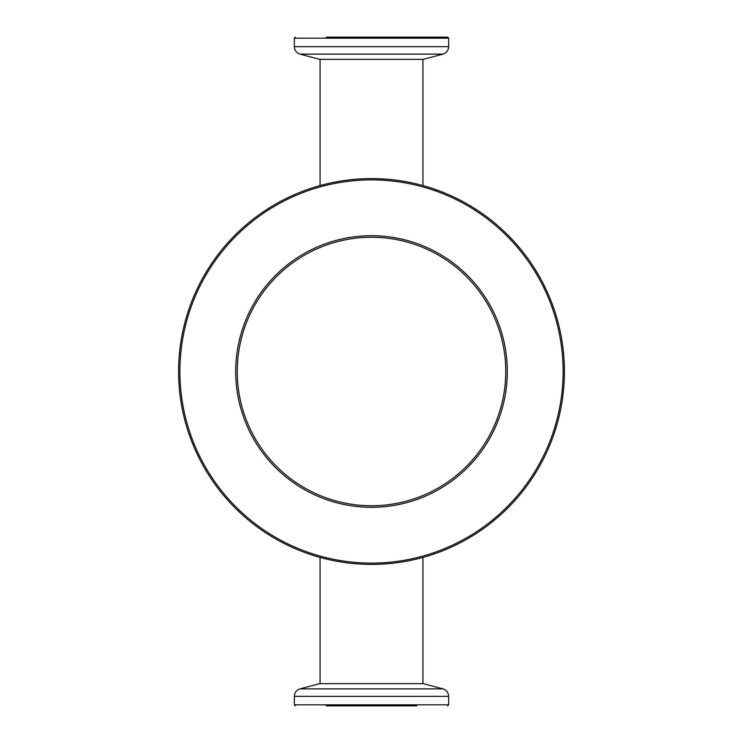 <?xml version="1.0" encoding="UTF-8"?>
<svg xmlns="http://www.w3.org/2000/svg" width="743" height="743" viewBox="0 0 743 743"><rect width="100%" height="100%" fill="white"/><g stroke="black" fill="none" stroke-linecap="round" stroke-linejoin="round"><path stroke-width="1.11" d="M422.934 683.662L422.934 557.408M320.066 683.662L320.066 557.408M422.934 185.592L422.934 59.338M320.066 185.592L320.066 59.338M416.767 705.85L326.233 705.85M442.939 688.882L423.454 683.662L319.546 683.662L300.061 688.882L442.939 688.882C446.524 690.08 448.428 692.569 448.661 696.34L294.339 696.34C294.572 692.569 296.476 690.08 300.061 688.882M435.231 37.15L416.767 37.15M326.233 37.15L447.63 37.15L448.661 38.181L294.339 38.181L295.37 37.15M300.061 54.118L319.546 59.338L423.454 59.338L442.939 54.118L300.061 54.118C296.476 52.92 294.572 50.431 294.339 46.66L448.661 46.66L448.661 38.181M248.803 429.695A135.802 135.802 0 0 1 313.305 248.803A135.802 135.802 0 0 1 494.197 313.305A135.802 135.802 0 0 1 429.695 494.197A135.802 135.802 0 0 1 248.803 429.695M492.804 313.973A134.251 134.251 0 0 0 313.973 250.196A134.251 134.251 0 0 0 250.196 429.027A134.251 134.251 0 0 0 429.027 492.804A134.251 134.251 0 0 0 492.804 313.973M198.372 453.611A191.61 191.61 0 0 0 453.611 544.628A191.61 191.61 0 0 0 544.628 289.389A191.61 191.61 0 0 0 289.389 198.372A191.61 191.61 0 0 0 198.372 453.611M545.789 288.841A192.892 192.892 0 0 1 454.159 545.789A192.892 192.892 0 0 1 197.211 454.159A192.892 192.892 0 0 1 288.841 197.211A192.892 192.892 0 0 1 545.789 288.841M295.37 705.85L294.339 704.819L448.661 704.819L448.661 696.34M294.339 704.819L294.339 696.34M448.661 704.819L447.63 705.85M294.339 38.181L294.339 46.66M442.939 54.118C446.524 52.92 448.428 50.431 448.661 46.66"/></g></svg>

